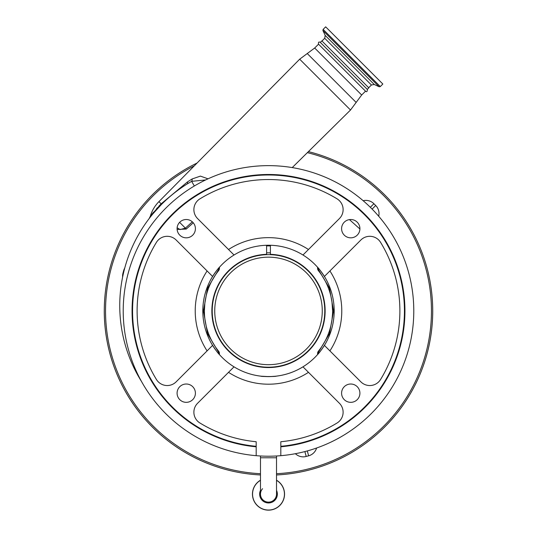 <?xml version="1.0" encoding="UTF-8"?>
<svg xmlns="http://www.w3.org/2000/svg" width="537" height="537" viewBox="0 0 537 537"><rect width="100%" height="100%" fill="white"/><g stroke="black" fill="none" stroke-linecap="round" stroke-linejoin="round"><path stroke-width="0.81" d="M268.5 502.129A8.021 8.021 0 0 1 260.479 494.107A8.021 8.021 0 0 0 268.5 502.129A8.021 8.021 0 0 0 276.521 494.107A8.021 8.021 0 0 1 268.5 502.129A8.021 8.021 0 0 0 276.521 494.107A8.021 8.021 0 0 1 268.5 502.129A8.021 8.021 0 0 1 262.559 488.71A8.021 8.021 0 0 0 260.479 494.107L260.479 455.987M260.479 457.786L276.521 457.786L276.521 455.987M260.479 480.212A16.043 16.043 0 0 0 268.5 510.15A16.043 16.043 0 0 0 276.521 480.212M122.543 277.414A143.386 143.386 0 0 1 124.826 267.762A2.524 2.524 0 0 1 124.604 268.305A11.371 11.371 0 0 0 123.611 270.796L122.96 273.232A11.371 11.371 0 0 0 122.59 276.783A2.524 2.524 0 0 1 122.543 277.414M320.314 42.396L321.831 40.872L368.818 87.86L367.301 89.384L320.314 42.396C318.763 41.557 318.173 42.154 318.528 44.182L365.516 91.169L361.669 95.009L350.507 110.018L299.68 59.191L158.925 201.637L161.12 203.838L150.313 216.23L161.12 203.838L187.541 181.868A7.578 2.356 -122 0 1 187.158 183.963C178.15 189.541 169.625 196.334 161.577 204.342C153.991 212.504 149.823 217.284 149.071 218.68C149.776 217.337 153.944 212.558 161.577 204.342L161.12 203.838L158.898 206.127M432.735 310.923A164.235 164.235 0 0 1 276.521 474.956A164.235 164.235 0 0 0 308.406 151.609M197.066 163.04A164.235 164.235 0 0 0 260.479 474.956A164.235 164.235 0 0 1 104.265 310.923M370.335 207.302L373.913 203.724A11.371 11.371 0 0 0 363.173 200.717A11.371 11.371 0 0 1 373.913 203.724L375.699 205.51A11.371 11.371 0 0 1 378.699 216.25A11.371 11.371 0 0 0 375.699 205.51L372.121 209.088M304.882 451.577L306.191 456.463L308.627 455.812A11.371 11.371 0 0 0 316.602 448.012A11.371 11.371 0 0 1 308.627 455.812L307.318 450.926M306.191 456.463A11.371 11.371 0 0 1 295.384 453.698A11.371 11.371 0 0 0 306.191 456.463M157.415 207.725L156.582 208.645M153.629 212.061L152.515 213.424M152.219 213.793L150.561 215.908M184.003 185.99A143.386 143.386 0 0 0 161.751 204.174A143.386 143.386 0 0 1 184.003 185.99A7.578 2.269 56.5 0 0 184.01 185.99M187.541 181.868L192.118 178.975L200.422 176.109L208.014 178.828M338.625 39.798L382.841 84.02L380.297 86.571L323.126 29.394L325.67 26.85L338.625 39.798M192.118 178.975A7.578 2.792 -116.9 0 1 191.649 181.338L187.158 183.963A143.386 143.386 0 0 0 141.52 381.512A143.386 143.386 0 0 1 187.158 183.963M177.136 227.775L180.117 229.574L185.413 228.131L192.327 221.821M205.671 179.929L191.649 181.338L194.334 185.997M193.273 222.788L186.272 229.051L177.123 229.467M266.607 245.899L270.393 245.899M317.582 268.205L329.443 288.107L333.578 310.91L329.456 333.712L317.582 353.661M359.904 228.99L349.439 219.606M270.393 252.82L266.607 252.82M266.607 245.255L266.607 254.323A56.633 56.633 0 0 0 228.453 350.97A56.633 56.633 0 0 0 321.173 290.128A56.633 56.633 0 0 0 270.393 254.323L270.393 245.255M219.418 353.641L207.571 333.739L203.449 310.95L207.571 288.147L219.418 268.238M211.84 277.676C215.337 272.225 217.868 268.755 219.418 267.258L219.418 268.312A3.793 3.793 0 0 1 218.579 270.688A64.111 64.111 0 0 0 204.389 310.923L204.845 303.264M204.899 302.855L204.953 302.438M325.16 344.17C321.663 349.621 319.132 353.091 317.582 354.588L317.582 353.534A3.793 3.793 0 0 1 318.421 351.158A64.111 64.111 0 0 0 332.611 310.923L332.584 312.964M332.571 313.36L331.953 320.079M204.51 314.877L204.389 310.923A64.111 64.111 0 0 0 218.579 351.158A3.793 3.793 0 0 1 219.418 353.534L219.418 354.588C217.888 353.124 215.364 349.647 211.84 344.17M332.611 310.923L331.953 301.76L332.611 310.923A64.111 64.111 0 0 0 318.421 270.688A3.793 3.793 0 0 1 317.582 268.312L317.582 267.258C319.112 268.722 321.636 272.192 325.16 277.676M234.025 255.008A65.695 65.695 0 0 0 234.025 366.838A65.695 65.695 0 0 0 324.415 276.441A65.695 65.695 0 0 0 234.025 255.008L197.582 218.566A12.633 12.633 0 0 1 199.918 198.858A131.384 131.384 0 0 1 337.082 198.858A12.633 12.633 0 0 1 339.418 218.566L302.975 255.008A65.695 65.695 0 0 0 234.025 255.008L233.749 254.733M265.083 245.315L271.917 245.315L265.083 245.315M260.922 376.175C260.445 376.652 276.542 376.659 276.078 376.175M275.528 376.242L269.708 376.605M268.742 376.618L261.069 376.195M212.585 345.398L176.143 381.841A12.633 12.633 0 0 1 156.435 379.505A131.384 131.384 0 0 1 156.435 242.341A12.633 12.633 0 0 1 176.143 240.005L212.585 276.441A65.695 65.695 0 0 0 212.585 345.398M197.582 403.28L234.025 366.838A65.695 65.695 0 0 0 302.975 366.838L339.418 403.28A12.633 12.633 0 0 1 337.082 422.988A131.384 131.384 0 0 1 280.817 441.729L280.817 446.301A135.935 135.935 0 0 0 404.435 310.923A135.935 135.935 0 0 0 268.5 174.988A135.935 135.935 0 0 0 132.565 310.923A135.935 135.935 0 0 0 256.183 446.301L256.183 441.729A131.384 131.384 0 0 1 199.918 422.988A12.633 12.633 0 0 1 197.582 403.28M360.857 381.841L324.415 345.398A65.695 65.695 0 0 0 324.415 276.441L360.857 240.005A12.633 12.633 0 0 1 380.565 242.341A131.384 131.384 0 0 1 380.565 379.505A12.633 12.633 0 0 1 360.857 381.841M256.183 455.685L256.183 446.804A136.438 136.438 0 0 1 132.062 310.923A136.438 136.438 0 0 1 268.5 174.485A136.438 136.438 0 0 1 404.938 310.923A136.438 136.438 0 0 1 280.817 446.804L280.817 455.685A145.285 145.285 0 0 0 413.785 310.923A145.285 145.285 0 0 0 268.5 165.638A145.285 145.285 0 0 0 123.215 310.923A145.285 145.285 0 0 0 280.817 455.685M319.495 174.881L320.267 175.176M317.776 174.25L318.454 174.498M218.546 174.498L219.224 174.25M216.834 175.136L217.505 174.881M177.089 228.668A9.156 9.156 0 0 0 186.252 237.831A9.156 9.156 0 0 0 195.408 228.668A9.156 9.156 0 0 0 186.252 219.512A9.156 9.156 0 0 0 177.089 228.668M177.089 393.171A9.156 9.156 0 0 0 186.252 402.334A9.156 9.156 0 0 0 195.408 393.171A9.156 9.156 0 0 0 186.252 384.015A9.156 9.156 0 0 0 177.089 393.171M341.592 393.171A9.156 9.156 0 0 0 350.748 402.334A9.156 9.156 0 0 0 359.911 393.171A9.156 9.156 0 0 0 350.748 384.015A9.156 9.156 0 0 0 341.592 393.171M341.592 228.668A9.156 9.156 0 0 0 350.748 237.831A9.156 9.156 0 0 0 359.911 228.668A9.156 9.156 0 0 0 350.748 219.512A9.156 9.156 0 0 0 341.592 228.668M260.479 490.362A8.854 8.854 0 0 0 268.5 502.961A8.854 8.854 0 0 0 276.521 490.362M260.479 480.333A15.935 15.935 0 0 0 268.5 510.043A15.935 15.935 0 0 0 276.521 480.333M252.457 494.107A16.043 16.043 0 0 0 268.5 510.15A16.043 16.043 0 0 0 284.543 494.107M276.521 473.694A162.973 162.973 0 0 0 307.352 152.649M194.327 165.812A162.973 162.973 0 0 0 260.479 473.694M186.272 229.051L179.627 222.345M356.159 102.446L307.251 53.539L299.68 59.191M361.669 95.009L314.682 48.021L307.251 53.539M321.965 41.007L324.697 38.275L371.416 84.994L374.276 84.49L379.156 86.766L380.297 86.571M324.697 38.275L325.2 35.422L374.276 84.49M325.2 35.422L322.925 30.535L379.156 86.766M228.702 271.125A56.284 56.284 0 0 1 308.298 271.125A56.284 56.284 0 0 1 308.298 350.721A56.284 56.284 0 0 1 228.702 350.721A56.284 56.284 0 0 1 228.702 271.125M306.513 348.936A53.754 53.754 0 0 0 306.513 272.91A53.754 53.754 0 0 0 230.487 272.91A53.754 53.754 0 0 0 230.487 348.936A53.754 53.754 0 0 0 306.513 348.936M329.913 270.95A73.274 73.274 0 0 1 329.913 350.896M228.527 249.51A73.274 73.274 0 0 1 308.473 249.51M207.087 350.896A73.274 73.274 0 0 1 207.087 270.95M308.473 372.336A73.274 73.274 0 0 1 228.527 372.336M276.521 457.786L276.521 494.107M158.925 201.637A34.744 34.744 0 0 0 150.313 216.23L149.132 218.599M318.528 44.182L314.682 48.021M368.684 87.732L371.416 84.994M322.925 30.535L323.126 29.394M365.516 91.169C366.758 92.25 367.348 91.652 367.301 89.384M292.235 167.591L350.507 110.018"/></g></svg>
